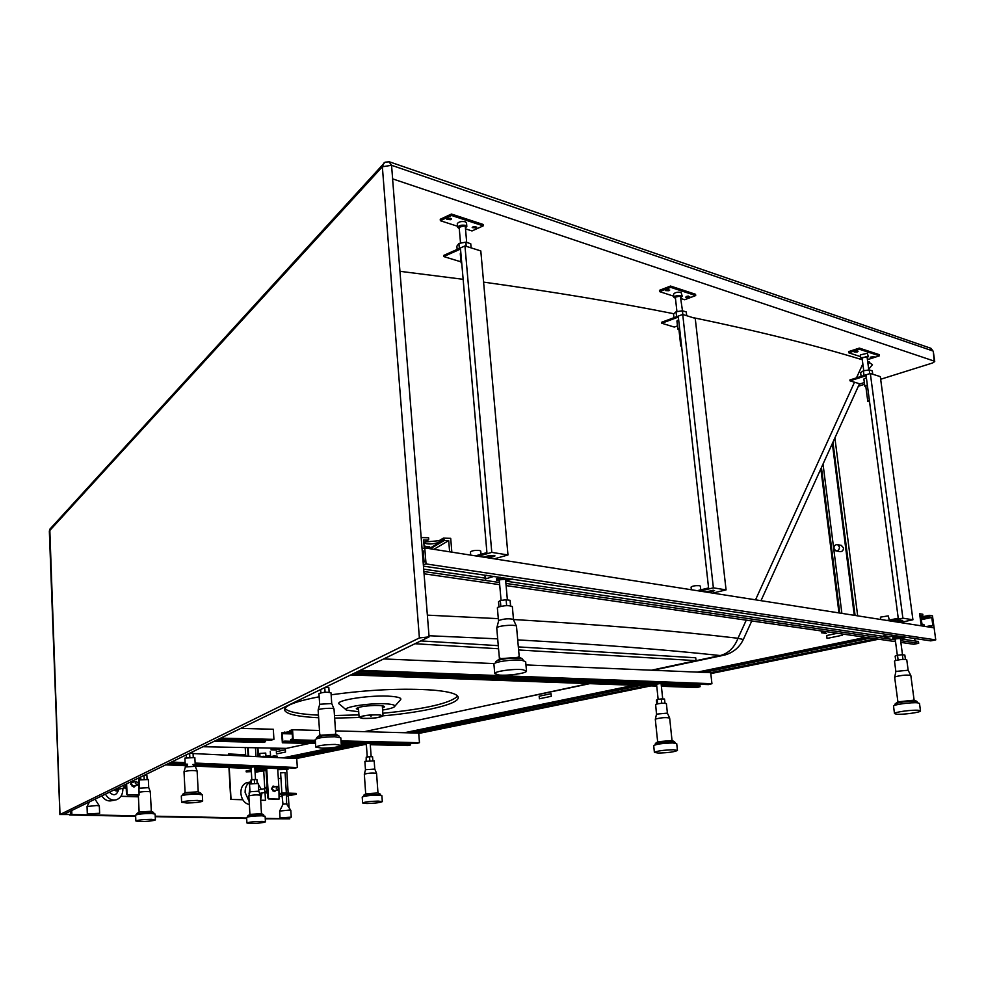 <?xml version="1.0" encoding="UTF-8"?>
<svg xmlns="http://www.w3.org/2000/svg" width="985" height="985" viewBox="0 0 985 985"><rect width="100%" height="100%" fill="white"/><g stroke="black" fill="none" stroke-linecap="round" stroke-linejoin="round"><path stroke-width="1.48" d="M358.565 709.729L356.311 708.72C357.9 707.082 363.871 705.999 374.214 705.469C380.752 705.358 384.199 705.802 384.556 706.799L382.463 708.03M346.154 709.84L339.714 704.349C332.019 700.581 371.579 694.437 391.722 696.383C399.541 697.109 402.336 698.39 400.107 700.224L394.85 706.22M382.611 710.05C388.656 709.089 392.535 708.043 394.259 706.898C395.995 705.469 393.766 704.484 387.585 703.943C371.702 702.477 340.551 707.242 346.511 710.148L358.712 711.749M284.899 708.449C287.731 711.564 296.99 713.694 312.664 714.814L318.463 715.147M334.469 715.516L358.934 714.913M382.845 713.263C425.311 709.052 450.243 703.327 457.668 696.112M319.152 696.789C296.953 701.024 285.404 705.272 284.53 709.508C284.825 713.448 294.269 716.083 312.836 717.425L318.635 717.745M334.654 718.102L359.119 717.486M383.03 715.836C423.833 712.266 458.493 704.176 458.247 697.639C458.123 694.154 449.948 691.655 433.72 690.153C403.284 688.047 369.079 689.599 331.145 694.807M518.332 646.899L695.718 657.783L696.038 660.639L518.615 649.965M202.996 746.728L286.426 748.378L309.696 743.392M364.475 731.658L588.784 683.615M651.417 670.206L696.038 660.639M498.287 645.667L420.767 640.915M498.558 648.758L414.981 643.734M70.538 811.086L70.661 814.521L63.742 814.386L429.091 636.876L392.584 178.851L934.162 361.089L934.728 361.557L932.573 362.985L880.652 379.262M864.571 384.298L858.366 386.243M399.947 271.318L463.147 279.309M483.586 282.104C553.718 291.917 617.152 302.469 673.9 313.747M692.209 317.441C758.056 331.071 814.755 345.181 862.294 359.759M867.662 361.409L872.451 364.684L868.696 369.215M70.661 814.521L59.999 814.533L419.388 637.935L429.091 636.876M751.764 620.956L743.306 639.511L737.987 638.268L746.248 620.156M755.532 599.816L854.512 382.205M856.482 377.871L862.835 363.871M282.83 757.884L332.376 747.627M340.982 745.854L348.739 744.254M404.49 732.717L633.909 685.264M697.38 672.139L865.618 637.344M921.246 625.832L924.164 626.288L923.918 624.478L921.972 624.17L920.827 615.699L922.773 616.019L922.846 614.258L919.608 613.729L921.246 625.832M270.284 751.358L270.616 756.652M921.27 618.974L929.84 617.176L929.274 615.329L932.475 615.847L935.75 639.881L930.776 640.878L423.452 566.141M878.645 639.216L710.825 673.605M650.913 685.88L418.748 733.456M364.425 744.598L296.387 758.536M921.369 619.663L931.761 617.496L932.906 625.894L930.985 625.598L931.231 627.396L934.112 627.851L424.757 547.906L426.037 563.925L935.75 639.881M929.766 616.573L921.197 618.371M920.926 616.413L922.773 616.019M293.358 758.388L360.916 744.512M416.778 733.037L647.108 685.745M710.665 672.693L875.739 638.797M289.368 758.191L354.674 744.377M410.474 732.877L640.349 685.498M703.856 672.41L870.555 638.046M926.122 626.595L930.985 625.598M285.896 758.031L352.285 744.328M408.061 732.815L637.763 685.4M701.258 672.299L868.573 637.763M921.012 617.041L922.058 616.844L922.219 618.038L929.446 616.524M922.219 618.038L921.172 618.235M929.84 617.176L931.761 617.496M289.011 757.822L287.263 758.093M922.058 616.844L929.274 615.329M423.328 552.61L422.368 552.585L423.39 553.373M421.174 537.576L422.072 548.707L424.757 547.906M424.855 542.021L439.039 540.703L439.162 542.267L443.484 539.718L443.348 538.142L450.699 538.339L451.844 552.154M433.843 549.335L448.692 540.63L449.603 551.625L448.212 551.588M423.809 542.649L428.044 540.1L423.599 539.989L424.239 548.054M430.273 548.768L444.284 540.519L448.692 540.63M429.189 548.608L444.223 539.731L444.284 540.519M428.019 539.755L428.721 539.337L428.044 540.1M439.162 542.267C432.871 544.323 427.761 544.533 423.833 542.895M444.223 539.731L443.484 539.718M428.586 548.51L430.051 547.278L424.079 545.949M428.721 539.337L428.598 537.761L421.186 537.564M439.039 540.703L443.348 538.142M426.431 548.165L429.226 546.515M673.543 749.77C663.484 750.053 657.106 750.927 654.397 752.405L658.349 753.057C668.359 752.774 674.725 751.9 677.446 750.41L673.543 749.77M677.446 750.385L676.72 743.613L672.829 742.949C662.77 743.207 656.392 744.106 653.695 745.62L654.397 752.405M675.217 743.084L674.602 741.717L655.444 743.392L655.062 744.857M655.308 719.333L655.468 719.099C661.058 717.597 665.798 717.252 669.652 718.04L672.029 740.535L657.746 741.717M658.14 699.375L656.552 684.156L660.332 683.553L661.12 683.738L662.72 698.981M667.399 713.128L656.503 714.137L655.628 704.398C659.876 703.216 663.459 702.945 666.389 703.586L667.399 713.091M661.76 703.265L661.304 698.931L664.543 699.042L664.986 703.216M657.672 703.783L657.229 699.498L661.304 698.931M656.81 703.967L656.416 700.163L657.229 699.498M656.589 684.587L654.779 684.526L655.591 683.824L659.654 683.245L662.893 683.368L661.169 684.193M654.779 684.526L654.668 683.405L656.17 682.617M655.591 683.824L655.481 682.716M666.66 683.011L662.117 684.193M647.046 683.627L651.565 682.433M335.269 744.414C324.705 744.611 318.217 745.51 315.779 747.11L321.923 748.157C332.438 747.96 338.902 747.061 341.339 745.46L335.269 744.414M341.327 745.374L340.81 737.851L334.74 736.755C324.188 736.94 317.699 737.851 315.274 739.489L315.286 739.575M339.062 736.103L338.409 735.549C331.625 734.712 324.668 735.167 317.552 736.891L316.764 737.605M330.997 692.874L331.009 692.837C327.217 691.852 323.191 692.098 318.943 693.575L318.955 693.674M325.075 692.258L324.754 687.567M329.138 692.258L328.818 687.555L325.025 687.432M320.876 692.787L320.654 689.562M320.716 692.824L320.507 689.623M331.736 703.524L319.657 704.263L318.943 693.6M335.7 734.207L319.817 735.339L318.143 710.185M378.166 801.101C369.843 801.322 364.659 801.95 362.628 802.972L366.851 803.514C375.137 803.28 380.296 802.652 382.328 801.63L378.166 801.101M382.328 801.593L381.897 795.72L377.735 795.166C369.412 795.375 364.241 796.003 362.209 797.062L362.221 797.099M380.505 794.427L363.674 795.24L363.416 796.496M367.245 756.997L366.297 743.675L369.375 743.256L370.2 743.404L371.173 756.739M374.768 769.088L365.46 769.691L364.893 761.479M374.14 760.826L364.856 761.405M369.818 760.494L369.547 756.702L372.564 756.763L372.835 760.457M366.482 760.863L366.211 757.133L369.547 756.702M366.137 760.925L366.211 757.133M365.497 769.642L364.339 774.321M366.309 744.007L365.238 743.478L368.562 743.035L371.579 743.109L370.225 743.737M377.957 792.95L365.731 793.799M368.562 743.035L368.513 742.259M371.579 743.109L371.517 742.321M365.238 743.478L365.164 742.493L367.245 742.222M341.118 742.394L365.164 742.493M376.319 742.431L373.611 743.121M359.587 742.813L362.283 742.111M197.406 800.423C188.812 800.62 183.555 801.248 181.634 802.319L186.941 802.997C195.498 802.8 200.743 802.172 202.664 801.113L197.406 800.423M202.664 801.051L202.331 794.821L197.074 794.107C188.492 794.292 183.235 794.932 181.314 796.015L181.314 796.077M189.834 757.194L189.637 753.217M193.245 757.169L193.048 753.229L189.736 753.168M186.436 757.563L186.3 754.842L186.436 757.563M195.301 766.404L194.833 757.563L184.885 758.118M185.414 766.872L184.01 771.735C188.554 770.455 192.925 770.208 197.123 771.009L195.264 766.318L185.352 766.958L184.885 758.105M198.182 791.805L185.094 792.63L184.01 771.735M200.94 793.331L182.545 794.378M259.794 753.439L265.728 753.069L265.901 755.852M259.375 756.751L264.017 756.246M261.21 756.837L270.333 755.815L270.37 756.505L267.366 757.133M270.826 757.305L277.277 756.837L277.228 756.16L273.793 755.987L273.83 756.677M273.793 755.987L268.129 757.169M263.906 756.972L270.37 756.505M274.273 757.465L277.277 756.837M266.861 755.655L266.91 756.332M257.935 747.812L258.464 756.702M257.417 747.8L257.947 756.677M256.001 756.591L255.472 747.763M248.134 747.615L248.639 756.234M247.617 747.603L248.121 756.209M245.228 747.566L245.721 756.086M869.57 401.794L867.797 401.412L869.398 400.526M865.877 386.822L864.842 386.317L867.342 385.012M886.131 526.741L886.635 530.607M871.479 416.212L871.971 419.979M880.725 619.466L880.418 617.139L888.236 615.884L889.356 620.094M862.38 357.912L866.677 356.521L866.763 357.235M862.109 358.417L860.742 357.801L860.361 354.895L867.366 353.27L868.314 356.632L867.157 357.629M860.742 357.801L868.314 356.632M873.079 357.223L870.211 357.198L873.978 356.607L873.079 357.223M857.122 352.027L854.217 351.99L858.009 351.399L857.122 352.027M860.595 356.644L848.738 352.802L848.577 351.633L859.314 348.099L879.273 354.662L879.42 355.819L868.733 359.266L867.317 358.811M848.738 352.802L859.474 349.269L859.314 348.099M859.474 349.269L879.42 355.819M861.124 376.405L860.631 372.662L863.377 370.803L869.226 369.917L872.304 370.889L872.747 374.238M869.73 373.672L869.226 369.917M864.03 375.47L863.377 370.803M886.5 620.378L888.507 620.279M893.333 621.449L902.753 620.39L896.682 621.978M900.955 620.131L894.109 621.572M864.337 382.549L860.028 383.904L850.006 380.838L866.111 375.728L898.246 618.211L887.374 620.513M912.923 619.787L902.888 618.186L870.321 373.475L880.307 376.615L912.923 619.787L900.031 622.495M902.888 618.186L889.96 620.919M870.321 373.475L849.895 379.964L850.006 380.838M866.369 377.686L863.87 379.016L864.842 386.317M867.379 385.27L865.79 386.182L867.797 401.412M470.448 552.019L470.436 551.957C471.877 550.689 474.856 550.184 479.375 550.443L480.754 551.12L481.025 554.272M459.145 227.252L464.464 225.885L465.302 226.612L466.693 242.433M457.299 223.817L457.286 223.73C458.53 221.81 461.189 221.157 465.277 221.76L466.521 222.869L466.828 226.378M459.256 228.545L457.606 227.338C458.838 225.417 461.497 224.765 465.585 225.368L466.841 226.464L465.412 227.917M476.038 227.904L472.184 227.621L472.923 226.895L476.777 227.178L476.038 227.904M475.767 226.538L473.071 226.833M450.773 219.68L446.845 219.372L447.559 218.633L451.487 218.941L450.773 219.68M450.514 218.288L447.707 218.572M457.508 226.254L440.369 220.714L440.246 219.261L451.45 214.041L483.093 224.445L483.216 225.873L472.012 230.946L465.499 228.84M440.369 220.714L451.573 215.493L451.45 214.041M451.573 215.493L483.216 225.873M457.151 249.427L456.868 246.201L458.911 243.418L465.868 242.162L470.744 243.714L471.113 247.875M466.225 246.336L465.868 242.162M459.342 248.442L458.911 243.418M483.598 557.141L488.314 555.786L495.012 555.885L488.991 557.99M493.953 555.368L486.307 557.572M460.906 260.816L459.564 261.407L443.706 256.556L460.512 249.057L486.922 552.573L475.484 555.872M507.977 554.961L491.786 552.376L464.957 245.93L480.803 250.929L507.977 554.961L494.359 558.827M491.786 552.376L478.168 556.291M464.957 245.93L443.619 255.472L443.706 256.556M460.845 252.825L460.29 253.761M461.78 263.549L461.066 262.749L461.633 261.899M681.632 346.449L680.758 345.944L681.497 345.242M678.961 329.827L677.828 329.125L679.551 327.845M691.371 589.756L691.076 587.06C692.529 585.964 695.324 585.496 699.436 585.669L700.335 586.1L700.754 589.843M676.941 311.654L675.328 297.199L680.315 295.993L682.482 310.767M673.592 294.183L673.58 294.158C674.836 292.496 677.323 291.892 681.054 292.336L682.248 296.251M675.439 298.246L673.937 297.384C675.193 295.734 677.68 295.131 681.423 295.574L682.26 296.276L680.98 297.482M688.934 297.248L685.634 297.125L689.771 296.559L688.934 297.248M688.367 296.103L686.877 296.313M668.926 290.735L665.577 290.6L669.751 290.046L668.926 290.735M668.409 289.553L666.771 289.787M673.814 296.226L659.593 291.622L659.457 290.329L670.526 286.044L695.558 294.281L695.705 295.562L684.661 299.736L681.103 298.578M659.593 291.622L670.674 287.349L670.526 286.044M670.674 287.349L695.705 295.562M673.949 317.699L673.543 314.067L676.042 311.802L682.42 310.755L686.286 311.974L686.705 315.705M682.839 314.486L682.42 310.755M676.584 316.727L676.042 311.802M697.023 590.643L697.725 590.581M704.238 591.776L714.593 590.606L708.486 592.441M713.263 590.212L705.826 592.022M677.471 325.924L674.306 327.082L661.748 323.24L678.345 317.084L708.584 587.946L697.318 590.68M726.068 589.88L713.374 587.848L682.716 314.449L695.238 318.389L726.068 589.88L712.697 593.105M713.374 587.848L699.978 591.098M682.716 314.449L661.637 322.267L661.748 323.24M678.64 319.706L676.929 320.987L677.828 329.125M679.601 328.264L678.874 329.002L680.758 345.944M900.388 638.859L918.451 641.494L918.697 643.291L913.784 644.276L900.856 642.405M895.525 641.641L506.105 585.595M499.69 584.671L424.055 573.787M422.934 559.677L423.907 559.825M914.683 638.502L915.028 640.989M422.257 551.107L423.181 550.837L424.079 562.041L423.144 562.312M422.811 558.113L423.772 558.261M423.71 557.485L422.75 557.338M423.882 571.522L499.493 582.48M505.908 583.415L895.303 639.893M900.635 640.669L918.697 643.291M423.685 569.145L485.704 578.22M505.711 581.138L888.347 637.098M423.698 557.214L422.725 557.067M423.341 564.713L426.037 563.925M422.602 555.491L423.562 555.638M215.604 740.597L265.568 741.705L265.507 740.695L217.611 739.624M265.568 741.705L263.167 742.382L214.151 741.299M220.652 738.147L273.928 739.366L271.491 740.055L219.175 738.861M240.734 728.395L273.313 729.257L273.928 739.366M263.549 739.87L263.598 740.658M370.249 744.02L410.61 744.919L410.536 743.958L371.579 743.084M315.434 741.816L284.702 741.126L284.763 742.124L315.495 742.813M366.309 743.934L341.192 743.38M410.61 744.919L408.061 745.546L370.298 744.722M366.358 744.635L341.241 744.081M315.545 743.527L282.338 742.801L284.763 742.124M290.673 731.572L281.71 732.828L282.338 742.801M341.019 740.905L419.475 742.715L416.889 743.355L341.069 741.631M315.385 741.052L290.735 740.486L293.198 739.809L315.335 740.326M335.528 730.895L418.723 733.099L419.475 742.715M290.735 740.486L290.673 739.489L292.582 738.959L292.077 730.919L289.898 731.535L289.824 730.538L292.557 729.762L319.485 730.476M292.557 729.762L293.198 739.809M292.262 733.923L282.313 733.677L282.806 741.656L284.702 741.126M408.455 743.158L408.504 743.909M289.898 731.535L292.139 731.867M292.151 732.089L282.313 733.677M284.406 732.064L284.468 733.062M661.28 685.264L700.126 686.693L700.003 685.597L661.403 684.169M654.717 683.91L355.228 672.755M656.65 685.092L352.876 673.9M700.126 686.693L696.727 687.555L661.391 686.262M656.749 686.102L350.771 674.922M360.251 670.317L711.933 683.713L708.486 684.587L358.097 671.364M525.953 664.924L710.714 672.693L711.933 683.713M383.67 658.94L494.359 663.595M697.134 684.156L697.282 685.498M277.733 769.002L287.989 769.433L287.928 768.534L277.61 768.091M263.081 767.463L255.669 767.143L258.599 766.539M249.636 766.872L192.962 764.422M187.63 764.188L168.743 763.363M259.412 768.214L254.832 768.017M251.126 767.857L193.319 765.37M187.372 765.111L166.957 764.237M287.989 769.433L277.77 769.654M256.728 768.756L254.869 768.682M251.163 768.522L194.476 766.096M187.199 765.788L165.652 764.865M195.128 763.067L297.322 767.574L294.601 768.115L195.165 763.769M185.155 763.326L170.171 762.673M171.488 762.033L185.118 762.636M193.06 753.55L296.744 758.548L297.322 767.574M285.761 767.734L285.81 768.448M276.354 751.678L285.379 749.77L285.527 752.035L276.49 753.931L276.354 751.678M281.378 748.895L274.089 748.514L274.138 749.191L279.26 749.462M282.264 748.822L278.681 748.218M276.256 750.09L271.134 749.831L271.097 749.154L274.089 748.514M271.134 749.831L274.138 749.191M539.164 696.21L551.046 693.699L551.292 696.284L539.398 698.784L539.164 696.21M836.327 550.923L839.737 551.6C842.126 551.846 843.382 550.59 843.517 547.845L841.091 545.345M833.901 548.423C834.024 545.665 835.292 544.409 837.693 544.668L839.466 547.044C839.343 549.802 838.087 551.058 835.686 550.8L833.901 548.423M842.372 633.995L842.52 635.19L827.043 638.428L826.686 635.522L837.349 633.269M826.427 633.478L821.453 632.764L821.342 631.89L823.94 631.336M821.453 632.764L826.464 631.705M832.965 442.253L855.091 615.453M857.676 615.859L834.898 437.98M832.362 443.595L854.278 615.317M841.88 613.372L823.041 464.132M821.453 467.629L839.774 613.039M820.85 468.958L838.974 612.916M261.985 792.974L260.643 799.685M261.32 789.379L258.329 784.245M250.522 782.004C246.853 783.678 245.056 787.15 245.117 792.445L249.18 801.593M247.888 782.484L246.558 782.743C242.704 784.306 240.808 787.815 240.845 793.257C241.657 799.648 244.489 803.415 249.353 804.56M278.927 788.185L277.105 786.35L276.169 788.099L277.992 789.933L278.927 788.185M249.082 793.725L249.808 788.628M267.206 786.646L264.645 788.369L264.842 791.792L267.625 793.504M267.255 787.483L264.645 788.369M266.59 787.988L266.8 791.423L264.842 791.792M266.8 791.423L267.526 791.977M251.347 771.649L246.201 771.858L251.298 770.775M251.249 769.876L246.373 771.009M266.221 770.442L255.078 772.277M266.122 768.817L255.004 770.91M265.864 767.844L267.895 798.035L268.646 798.983L278.521 799.217M278.927 788.394L279.075 799.118L269.25 798.86L267.895 798.035M254.893 769.125L265.704 766.933L266.689 768.115L268.499 797.924M265.913 766.921L276.92 767.401L277.708 768.596L278.903 787.988M276.92 767.401L265.999 766.946M265.765 767.844L254.943 770.036M255.053 771.821L266.172 769.58M255.004 770.923L264.657 768.965M274.273 791.558L271.404 788.85L273.276 786.165M275.911 790.327L274.741 791.484L272.008 788.726L273.411 786.116L275.246 786.707M267.452 790.696L267.329 788.751M105.432 794.132C108.301 798.97 111.994 800.842 116.501 799.734C120.761 797.961 122.891 794.242 122.916 788.579L122.903 788.271M101.763 795.905C104.669 800.103 108.178 801.655 112.302 800.583L114.728 800.091M138.479 783.407L136.373 781.462L135.339 783.297L137.432 785.242L138.479 783.407M118.68 789.564L118.582 789.908C116.599 795.412 113.546 796.163 109.421 792.186M114.309 789.81C116.168 791.644 117.683 791.411 118.853 789.12M114.986 789.49L116.981 790.13L117.966 789.305M123.975 785.119L124.073 787.274L126.24 788.85M125.871 784.195L125.994 786.867L124.073 787.274M126.031 784.122L126.474 793.898L127.299 794.895L138.553 795.166M138.848 777.891L139.082 795.067L127.902 794.772L126.474 793.898M126.622 783.838L127.065 793.775M133.763 787.003L130.549 784.109L132.618 781.265M135.585 785.636L134.292 786.904L131.153 783.986L132.704 781.24L134.822 781.794M262.256 821.367C254.29 821.49 249.193 822.032 246.939 822.992L250.178 823.46C258.119 823.337 263.204 822.795 265.445 821.835L262.256 821.367M265.445 821.798L265.113 816.282L261.924 815.789C253.958 815.9 248.86 816.442 246.619 817.427L246.619 817.464M263.931 815.9L263.648 814.78L247.691 815.999M248.848 795.978L248.971 795.831C253.514 794.87 257.319 794.673 260.372 795.252L261.481 813.672L249.956 814.373M251.828 779.788L251.089 767.229L254.13 766.872L254.77 767.007L255.509 779.566M258.747 791.189L249.993 791.755M258.181 783.469L249.636 784.011M254.536 783.1L254.327 779.529L256.95 779.628L257.159 783.1M251.274 783.395L251.064 779.861L254.327 779.529M250.621 783.506L251.064 779.861M251.101 767.524L249.673 767.463L250.301 767.007L253.564 766.662L256.186 766.773L254.783 767.303M249.673 767.463L250.128 766.17M250.301 767.007L250.252 766.182M243.467 766.613L246.385 766.01M151.616 819.335C143.33 819.434 138.085 819.988 135.868 820.985L139.71 821.552C147.972 821.441 153.204 820.887 155.408 819.889L151.616 819.335M155.396 819.84L155.125 814.053L151.333 813.462C143.059 813.561 137.814 814.115 135.598 815.137L135.61 815.186M153.882 813.622L153.586 812.453L136.755 813.659M148.735 787.668L139.488 788.172L139.168 780.034M148.292 779.529L139.107 779.948M144.192 779.123L144.019 775.38M147.085 779.135L146.913 775.478L144.032 775.367M140.818 779.43L140.707 776.993M140.338 779.517L140.227 777.227M150.323 792.038L151.321 811.283L139.193 811.936M918.709 710.32C912.726 709.569 893.641 712.155 894.503 713.583L896.35 714.162C902.358 714.888 921.27 712.34 920.495 710.887L918.709 710.32M920.495 710.887L919.497 703.45L917.712 702.847C911.728 702.071 892.669 704.694 893.53 706.159L894.503 713.583M917.774 702.859L916.912 701.369C910.817 700.877 903.996 701.505 896.461 703.253L894.897 704.14L895.045 705.235M914.08 700.163L897.914 701.862L894.663 677.311L895.87 671.573M895.513 638.92L899.982 638.415M908.158 670.231L895.944 671.425M908.158 670.194L906.766 659.79C904.427 659.1 900.622 659.371 895.34 660.603L894.503 661.157L895.87 671.548M902.974 659.408L902.346 654.705L904.833 655.037L905.412 659.408M898.111 659.95L897.495 655.247L902.346 654.705M895.722 660.479L895.143 656.121L897.495 655.247M895.23 639.363L892.89 639.019L895.23 638.108L900.081 637.554L902.555 637.923L900.376 638.772M900.081 637.554L899.908 636.335L902.395 636.704L902.555 637.923M892.89 639.019L892.73 637.8L895.07 636.889L899.908 636.335M895.23 638.108L895.07 636.889M906.988 637.357L900.733 638.625M884.85 637.812L895.414 635.645M884.69 636.556L884.53 635.374L884.21 636.482M884.53 635.374L888.298 634.599M522.518 669.652C513.714 668.606 494.175 671.388 494.741 673.58L498.853 674.996C507.681 676.005 527 673.26 526.507 671.044L522.518 669.652M526.495 670.933L525.658 661.674L521.668 660.233C512.877 659.137 493.362 661.957 493.928 664.222L493.941 664.346M523.552 660.516L522.001 658.559C513.825 657.561 505.588 658.226 497.277 660.553L495.714 661.834M519.193 657.266L499.678 658.731M499.26 579.857L505.551 579.303L507.386 599.939M513.505 619.676L513.333 619.38C508.937 618.371 504.135 618.715 498.927 620.415L498.508 620.907M513.505 619.565L512.335 606.575C508.851 605.147 504 605.393 497.77 607.302L497.363 607.868M506.647 605.627L506.13 599.766L510.095 600.308L510.575 605.775M500.848 606.292L500.331 600.505L506.13 599.766M498.964 606.772L498.521 601.761L500.331 600.505M499.333 580.694L496.637 580.3L498.447 578.983L504.221 578.232L508.174 578.823L505.625 580.239M496.637 580.3L496.502 578.774L500.158 577.21M498.447 578.983L498.312 577.444M512.656 579.057L505.699 580.953M485.236 578.946L494.224 576.336M485.74 578.663L485.383 576.077M485.482 575.609L486.812 575.24M87.308 813.918L99.645 813.278L87.308 813.918L87.049 806.506L96.801 805.521L99.337 805.927L99.633 813.241M280.614 772.893L285.084 772.597L286.364 793.073M283.003 804.289L282.005 795.215L285.724 794.796L286.475 794.932L286.61 804.055M282.56 804.179L287.041 803.895M280.023 817.87L291.252 817.156L280.023 817.87L279.642 811.074L288.95 810.113L290.809 810.359L291.252 817.131M279.642 811.074L283.089 804.129L286.512 803.92M135.635 815.802L71.88 814.546L71.72 810.507M289.713 817.624L289.787 818.855L265.236 818.375M246.656 818.006L155.224 816.196M286.586 767.771L286.623 768.485M286.709 769.691L288.174 793.134M288.346 795.757L289.098 807.786M265.014 792.396L265.482 800.337L260.68 800.263M242.79 799.758L230.736 799.414L228.939 767.574M228.249 755.249L228.471 753.944L245.647 754.781M137.9 795.203L137.678 796.791L120.872 796.323M282.079 796.409L279.42 796.336M71.88 814.546L69.578 814.73M296.288 794.279L282.88 793.861L282.818 792.962L296.226 793.393L296.288 794.279L286.549 796.089M282.88 793.861L279.309 794.526M282.818 792.962L279.26 793.627M280.959 778.495L278.312 778.396M137.974 796.742L120.921 796.262M263.721 770.947L264.756 788.271M258.39 755.409L259.917 755.483M265.482 800.337L260.668 800.202M242.753 799.697L231.032 799.364L229.234 767.586M228.545 755.261L228.471 753.944M289.787 818.855L265.26 818.83M246.681 818.473L155.248 816.676M135.659 816.294L69.59 815.001M363.169 718.373L359.66 717.412C362.64 715.603 369.104 714.765 379.053 714.888L382.488 715.849C379.52 717.646 373.081 718.496 363.169 718.373M379.434 714.814L383.042 715.812C379.927 717.696 373.18 718.582 362.788 718.459L359.119 717.449C362.246 715.553 369.018 714.679 379.434 714.814M372.958 714.876L371.554 715.061L371.616 715.873L369.043 715.147M370.532 715.923L370.471 715.135M388.927 161.688L391.55 165.283L932.733 350.919L930.172 348.05M50.506 528.477L49.336 531.001L382.352 166.773L419.388 637.935M384.15 162.734L382.352 166.773L391.55 165.283L392.633 178.864M934.162 361.089L933.3 351.399L930.985 348.321L389.309 161.786L385.037 162.18L49.792 529.253L59.999 814.533M49.348 531.383L59.9 814.607M517.716 639.905C596.184 644.264 663.693 649.484 720.244 655.542L676.166 664.9M428.992 635.731L497.696 638.859M743.256 639.634C739.415 647.49 733.222 652.624 724.677 655.05L720.244 655.542C728.395 653.437 734.305 647.674 737.987 638.268C676.35 630.991 601.515 624.736 513.493 619.516M427.355 615.145L498.312 618.654M429.251 546.515L429.374 548.042M646.468 683.602L646.32 682.236M334.026 709.114L334.026 709.065C334.592 707.525 318.167 708.535 318.13 710.05L319.768 704.127M376.529 773.459L376.565 773.385C372.933 772.745 368.846 773.003 364.327 774.148L365.694 793.836M357.617 742.764L357.567 742M901.041 620.131L901.164 621.03M493.608 555.478L493.707 556.648M713.005 590.286L713.115 591.32M246.361 770.873L246.422 771.772M277.708 768.596L266.689 768.115M243.012 766.589L242.963 765.862M148.71 787.594L150.397 791.94C148.587 791.324 144.955 791.374 139.513 792.112M908.059 670.108L910.842 675.55C907.751 674.7 902.728 675.045 895.771 676.621L894.663 677.311M519.267 657.303L516.509 626.435C517.1 624.416 500.318 625.266 497.29 627.42L496.76 628.135M934.728 361.557L933.3 351.399M869.373 361.963L868.105 364.758M760.986 600.678L859.499 383.731M722.067 655.604L652.895 670.268M589.732 683.652L483.635 706.134M656.552 714.002L655.308 719.321L657.648 741.791M669.652 718.04L667.337 713.029M658.005 741.57L655.444 743.392M671.671 740.363L674.602 741.717M646.172 683.602L646.037 682.236M315.274 739.489L315.779 747.11M316.751 737.482L316.825 738.59M327.131 687.505L327.057 686.446M331.009 692.837L331.723 703.45M335.75 734.231L334.026 709.065L331.662 703.364M320.396 734.945L317.552 736.891M335.282 733.997L338.409 735.549M339.086 736.054L339.148 737.075M362.209 797.062L362.628 802.972M374.165 760.777L374.768 769.051M377.981 792.962L376.565 773.385L374.743 769.014M365.94 793.664L363.674 795.24M377.784 792.863L380.272 794.107M380.555 794.329L380.629 795.289M181.314 796.015L181.634 802.319M191.718 753.205L191.669 752.232M197.123 771.009L198.219 791.829M185.402 792.42L182.976 794.058M197.985 791.706L200.608 793.048M182.545 794.366L182.594 795.412M200.94 793.319L200.989 794.304M259.978 756.628L259.794 753.426M868.795 369.978L867.046 356.829M863.746 370.754L862.01 357.604M457.606 227.338L457.286 223.73M460.537 243.123L459.145 227.19M470.707 555.121L470.436 551.957M461.066 262.749L460.278 253.674M673.937 297.384L673.58 294.158M837.693 544.668L841.732 545.468M246.558 782.743L250.522 781.955M258.673 789.884L264.657 788.726M266.615 788.357L267.304 788.222M272.229 787.286L277.105 786.35M260.003 793.344L265.507 792.297M272.907 790.893L277.782 789.97M246.151 770.947L246.201 771.858M273.411 786.116L272.796 786.239M131.411 782.509L136.373 781.462M115.38 789.847L124.886 787.865M132.175 786.338L137.149 785.304M246.619 817.427L246.939 822.992M247.691 815.962L247.752 816.934M250.03 791.657L248.848 795.954L249.919 814.398M249.525 783.9L249.981 791.718M258.279 783.37L258.747 791.164L260.372 795.252M250.128 814.275L247.986 815.752M261.32 813.585L263.648 814.78M242.79 766.576L242.741 765.85M135.598 815.137L135.868 820.985M136.755 813.61L136.804 814.607M138.356 795.215L139.131 812.009M145.472 775.429L145.435 774.69M148.341 779.455L148.735 787.631M139.377 811.837L137.1 813.364M151.148 811.184L153.586 812.453M898.32 701.566L895.5 703.61M902.494 654.717L900.302 638.182M897.335 655.308L895.143 638.76M910.842 675.55L914.117 700.175M913.612 699.966L916.912 701.369M884.025 636.458L883.914 635.62M493.928 664.222L494.741 673.58M495.701 661.735L495.8 662.843M498.706 620.575L496.748 628.048L499.444 658.891M497.363 607.807L498.508 620.882M501.069 600.407L499.26 579.82M516.497 626.361L513.333 619.38M500.589 658.226L497.277 660.553M518.233 656.81L522.001 658.559M485.162 578.133L484.965 575.893M89.475 801.876L87.049 806.506M286.512 803.908L290.809 810.359M281.87 793.134L280.614 772.88M95.016 799.192L99.313 805.865M383.03 715.75L382.303 705.789M359.119 717.449L358.405 707.501M370.532 715.947L371.616 715.873"/></g></svg>
